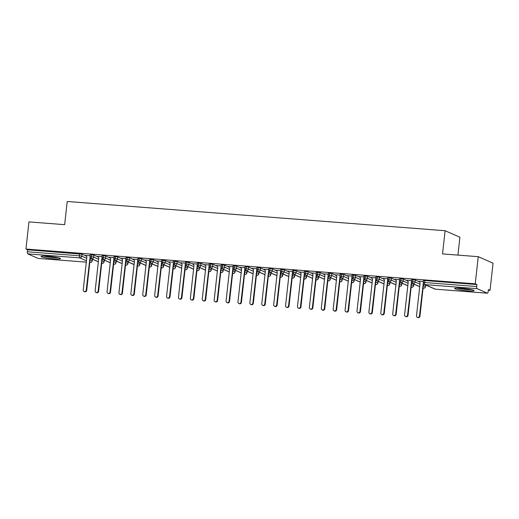 <?xml version="1.0" encoding="UTF-8"?>
<svg xmlns="http://www.w3.org/2000/svg" width="519" height="519" viewBox="0 0 519 519"><rect width="100%" height="100%" fill="white"/><g stroke="black" fill="none" stroke-linecap="round" stroke-linejoin="round"><path stroke-width="0.78" d="M47.891 256.256A9.783 0.993 6.3 0 1 60.502 258.598A9.783 0.993 6.3 0 1 53.665 258.793A9.783 0.993 6.3 0 1 41.059 256.451A9.783 0.993 6.3 0 1 47.891 256.256M461.488 288.279A9.783 0.993 6.3 0 1 474.094 290.614A9.783 0.993 6.3 0 1 467.262 290.809A9.783 0.993 6.3 0 1 454.65 288.467A9.783 0.993 6.3 0 1 461.488 288.279M38.231 258.423A1.881 0.577 -85.6 0 1 38.166 258.43A1.881 0.577 -85.6 0 1 38.108 258.417L27.747 253.869A1.881 0.577 -85.6 0 1 27.397 251.767L27.617 249.782L25.95 249.049L28.947 221.898L64.654 224.662L67.21 201.476L445.101 230.728L442.545 253.914L478.246 256.678L493.05 263.172L490.053 290.329L488.385 289.596L488.165 291.581A1.881 0.577 94.4 0 1 487.471 293.216L435.428 289.18A1.881 0.577 94.4 0 0 435.486 289.18M92.363 259.539L93.31 259.61M104.261 260.46L105.208 260.532M116.165 261.381L117.112 261.453M128.07 262.303L129.017 262.374M139.968 263.224L140.915 263.295M151.872 264.145L152.82 264.223M163.77 265.066L164.718 265.144M175.675 265.988L176.622 266.065M187.58 266.909L188.527 266.987M199.478 267.83L200.425 267.908M211.382 268.751L212.329 268.829M223.287 269.672L224.227 269.75M235.185 270.594L236.132 270.671M247.089 271.515L248.037 271.593M258.987 272.436L259.935 272.514M270.892 273.357L271.839 273.435M282.797 274.285L283.737 274.356M294.695 275.206L295.642 275.278M306.599 276.127L307.546 276.199M318.497 277.049L319.445 277.12M330.402 277.97L331.349 278.041M342.306 278.891L343.247 278.963M354.205 279.812L355.152 279.884M366.109 280.734L367.056 280.805M378.007 281.655L378.954 281.726M389.912 282.576L390.859 282.647M401.816 283.497L402.757 283.569M413.714 284.418L414.662 284.49M425.619 285.34L426.566 285.411M488.321 290.192L490.053 290.329M457.927 255.108L459.905 237.222L445.101 230.728M477.045 288.655L425.003 284.626A1.881 0.577 94.4 0 1 424.652 282.518L423.342 282.557L423.562 280.571L424.873 280.539L424.652 282.518L476.695 286.546A1.881 0.577 94.4 0 0 477.045 288.655L487.406 293.196A1.881 0.577 94.4 0 0 487.471 293.216M424.873 280.539L476.916 284.568L475.248 283.835L478.246 256.678M476.695 286.546L476.916 284.568M25.95 249.049L475.248 283.835M418.95 281.279L423.459 281.473M86.102 255.99L81.996 254.193L81.775 256.178L86.731 258.352M27.617 249.782L81.996 254.193M98.363 261.745L91.688 258.819A1.881 0.577 -85.6 0 1 91.338 256.717L90.085 256.756L90.306 254.771L93.9 255.114L93.68 257.1L98.636 259.273M98 256.911L93.9 255.114M85.693 255.478L90.202 255.679M110.262 262.666L103.592 259.74A1.881 0.577 -85.6 0 1 103.242 257.638L101.984 257.677L102.204 255.692L105.798 256.036L105.584 258.021L110.534 260.194M109.905 257.833L105.798 256.036M97.598 256.399L102.107 256.6M122.166 263.587L115.49 260.661A1.881 0.577 -85.6 0 1 115.147 258.559L113.888 258.598L114.109 256.62L117.703 256.957L117.482 258.942L122.439 261.115M121.809 258.754L117.703 256.957M109.496 257.32L114.005 257.521M134.064 264.508L127.395 261.582A1.881 0.577 -85.6 0 1 127.045 259.481L125.793 259.519L126.007 257.541L129.607 257.878L129.387 259.863L134.343 262.037M133.707 259.675L129.607 257.878M125.909 258.443L121.42 258.267M145.969 265.43L139.3 262.504A1.881 0.577 -85.6 0 1 138.949 260.402L137.691 260.441L137.911 258.462L141.505 258.799L141.285 260.785L146.241 262.958M145.612 260.596L141.505 258.799M137.814 259.364L133.318 259.189M157.873 266.351L151.198 263.425A1.881 0.577 -85.6 0 1 150.847 261.323L149.595 261.362L149.816 259.383L153.41 259.721L153.189 261.706L158.146 263.879M157.51 261.518L153.41 259.721M149.712 260.285L145.223 260.11M169.771 267.272L163.102 264.346A1.881 0.577 -85.6 0 1 162.752 262.244L161.493 262.283L161.714 260.304L165.308 260.642L165.094 262.627L170.044 264.8M169.415 262.439L165.308 260.642M161.617 261.206L157.127 261.031M181.676 268.193L175 265.267A1.881 0.577 -85.6 0 1 174.656 263.165L173.398 263.204L173.618 261.226L177.213 261.563L176.992 263.548L181.948 265.722M181.319 263.367L177.213 261.563M173.515 262.127L169.025 261.952M193.574 269.114L186.905 266.189A1.881 0.577 -85.6 0 1 186.555 264.087L185.302 264.126L185.517 262.147L189.117 262.484L188.897 264.469L193.853 266.643M193.217 264.288L189.117 262.484M185.419 263.049L180.93 262.874M205.479 270.036L198.809 267.11A1.881 0.577 -85.6 0 1 198.459 265.008L197.201 265.053L197.421 263.068L201.015 263.405L200.801 265.391L205.751 267.564M205.122 265.209L201.015 263.405M197.324 263.97L192.828 263.795M217.383 270.957L210.708 268.031A1.881 0.577 -85.6 0 1 210.357 265.929L209.105 265.975L209.326 263.989L212.92 264.327L212.699 266.312L217.656 268.485M217.02 266.13L212.92 264.327M209.222 264.891L204.733 264.716M229.281 271.878L222.612 268.952A1.881 0.577 -85.6 0 1 222.262 266.85L221.003 266.896L221.224 264.911L224.818 265.248L224.604 267.233L229.554 269.406M228.924 267.051L224.818 265.248M221.126 265.812L216.637 265.637M241.186 272.806L234.51 269.874A1.881 0.577 -85.6 0 1 234.166 267.772L232.908 267.817L233.128 265.832L236.722 266.169L236.502 268.154L241.458 270.328M240.829 267.973L236.722 266.169M228.516 266.532L233.025 266.734M253.09 273.727L246.415 270.795A1.881 0.577 -85.6 0 1 246.064 268.693L244.812 268.738L245.026 266.753L248.627 267.09L248.406 269.076L253.363 271.249M252.727 268.894L248.627 267.09M240.42 267.454L244.929 267.655M264.988 274.648L258.319 271.716A1.881 0.577 -85.6 0 1 257.969 269.614L256.71 269.659L256.931 267.674L260.525 268.012L260.311 269.997L265.261 272.17M264.632 269.815L260.525 268.012M252.318 268.401L256.834 268.576M276.893 275.57L270.217 272.637A1.881 0.577 -85.6 0 1 269.867 270.535L268.615 270.581L268.836 268.595L272.43 268.933L272.209 270.918L277.165 273.091M276.53 270.736L272.43 268.933M264.223 269.296L268.732 269.497M288.791 276.491L282.122 273.565A1.881 0.577 -85.6 0 1 281.772 271.456L280.513 271.502L280.734 269.517L284.328 269.854L284.114 271.839L289.064 274.013M288.434 271.658L284.328 269.854M280.636 270.418L276.147 270.243M300.696 277.412L294.02 274.486A1.881 0.577 -85.6 0 1 293.676 272.378L292.418 272.423L292.638 270.438L296.232 270.775L296.012 272.76L300.968 274.934M300.339 272.579L296.232 270.775M292.534 271.34L288.045 271.165M312.6 278.333L305.925 275.407A1.881 0.577 -85.6 0 1 305.574 273.299L304.322 273.344L304.536 271.359L308.137 271.697L307.916 273.682L312.873 275.855M312.237 273.5L308.137 271.697M304.439 272.261L299.95 272.086M324.498 279.254L317.829 276.329A1.881 0.577 -85.6 0 1 317.479 274.22L316.22 274.266L316.441 272.28L320.035 272.618L319.821 274.603L324.771 276.776M324.141 274.421L320.035 272.618M316.343 273.182L311.854 273.007M336.403 280.176L329.727 277.25A1.881 0.577 -85.6 0 1 329.377 275.141L328.125 275.187L328.345 273.202L331.939 273.539L331.719 275.524L336.675 277.697M336.04 275.342L331.939 273.539M328.242 274.103L323.752 273.928M348.301 281.097L341.632 278.171A1.881 0.577 -85.6 0 1 341.281 276.063L340.029 276.108L340.243 274.123L343.844 274.46L343.623 276.445L348.573 278.619M347.944 276.264L343.844 274.46M340.146 275.025L335.657 274.849M360.205 282.018L353.536 279.092A1.881 0.577 -85.6 0 1 353.186 276.984L351.927 277.029L352.148 275.044L355.742 275.381L355.521 277.367L360.478 279.54M359.849 277.185L355.742 275.381M352.051 275.946L347.555 275.771M372.11 282.939L365.434 280.013A1.881 0.577 -85.6 0 1 365.084 277.905L363.832 277.95L364.046 275.965L367.647 276.309L367.426 278.288L372.383 280.461M371.747 278.106L367.647 276.309M363.949 276.867L359.459 276.692M384.008 283.861L377.339 280.935A1.881 0.577 -85.6 0 1 376.989 278.833L375.73 278.872L375.951 276.887L379.545 277.23L379.331 279.209L384.281 281.382M383.651 279.027L379.545 277.23M375.853 277.788L371.364 277.613M395.913 284.782L389.237 281.856A1.881 0.577 -85.6 0 1 388.887 279.754L387.635 279.793L387.855 277.808L391.449 278.152L391.229 280.13L396.185 282.304M395.549 279.949L391.449 278.152M383.243 278.515L387.751 278.709M407.811 285.703L401.142 282.777A1.881 0.577 -85.6 0 1 400.791 280.675L399.539 280.714L399.753 278.729L403.354 279.073L403.133 281.051L408.083 283.225M407.454 280.87L403.354 279.073M395.141 279.456L399.656 279.631M419.715 286.624L413.046 283.698A1.881 0.577 -85.6 0 1 412.696 281.596L411.437 281.635L411.658 279.65L415.252 279.994L415.031 281.973L419.988 284.146M419.358 281.791L415.252 279.994M407.045 280.357L411.561 280.552M411.437 281.635C411.113 282.122 411.483 282.764 412.553 283.562A1.881 1.778 113.7 0 0 415.031 281.973L412.696 281.596L412.91 279.611M423.543 288.246A1.881 0.577 -85.6 0 1 423.465 288.259A1.881 0.577 -85.6 0 1 423.407 288.24L423.056 288.09M422.914 288.11L423.459 288.259A1.881 0.577 -85.6 0 1 423.459 288.259A1.881 1.881 0 0 0 425.476 286.592L425.567 284.976M399.539 280.714C399.215 281.194 399.585 281.843 400.649 282.641A1.881 1.778 113.7 0 0 403.133 281.051L400.791 280.675L401.012 278.69M411.638 287.325A1.881 0.577 -85.6 0 1 411.561 287.338A1.881 0.577 -85.6 0 1 411.502 287.318L411.158 287.169M411.009 287.189L411.554 287.338A1.881 0.577 -85.6 0 1 411.554 287.338A1.881 1.881 0 0 0 413.578 285.664L413.662 284.055M387.635 279.793C387.31 280.273 387.68 280.922 388.75 281.72A1.881 1.778 113.7 0 0 391.229 280.13L388.887 279.754L389.107 277.769M399.734 286.404A1.881 0.577 -85.6 0 1 399.662 286.417A1.881 0.577 -85.6 0 1 399.598 286.397L399.254 286.248M399.111 286.267L399.656 286.417A1.881 0.577 -85.6 0 1 399.656 286.417A1.881 1.881 0 0 0 401.674 284.743L401.764 283.134M375.73 278.872C375.406 279.352 375.782 280.001 376.846 280.798A1.881 1.778 113.7 0 0 379.331 279.209L376.989 278.833L377.209 276.848M387.836 285.482A1.881 0.577 -85.6 0 1 387.758 285.495A1.881 0.577 -85.6 0 1 387.699 285.476L387.349 285.327M387.206 285.346L387.751 285.495A1.881 0.577 -85.6 0 1 387.751 285.495A1.881 1.881 0 0 0 389.775 283.822L389.86 282.213M363.832 277.95C363.508 278.431 363.877 279.079 364.941 279.877A1.881 1.778 113.7 0 0 367.426 278.288L365.084 277.905L365.305 275.926M375.931 284.561A1.881 0.577 -85.6 0 1 375.86 284.574A1.881 0.577 -85.6 0 1 375.795 284.555L375.451 284.406M375.308 284.425L375.853 284.574A1.881 0.577 -85.6 0 1 375.853 284.574A1.881 1.881 0 0 0 377.871 282.9L377.955 281.292M351.927 277.029C351.603 277.509 351.973 278.158 353.043 278.956A1.881 1.778 113.7 0 0 355.521 277.367L353.186 276.984L353.4 275.005M364.033 283.64A1.881 0.577 -85.6 0 1 363.955 283.653A1.881 0.577 -85.6 0 1 363.897 283.634L363.547 283.484M363.404 283.504L363.949 283.653A1.881 0.577 -85.6 0 1 363.949 283.653A1.881 1.881 0 0 0 365.966 281.979L366.057 280.37M340.029 276.108C339.705 276.588 340.075 277.237 341.139 278.035A1.881 1.778 113.7 0 0 343.623 276.445L341.281 276.063L341.502 274.084M352.129 282.719A1.881 0.577 -85.6 0 1 352.051 282.732A1.881 0.577 -85.6 0 1 351.992 282.712L351.648 282.563M351.499 282.583L352.044 282.725A1.881 0.577 -85.6 0 1 352.044 282.725A1.881 1.881 0 0 0 354.068 281.058L354.153 279.449M328.125 275.187C327.8 275.667 328.17 276.309 329.241 277.114A1.881 1.778 113.7 0 0 331.719 275.524L329.377 275.141L329.597 273.163M340.224 281.798A1.881 0.577 -85.6 0 1 340.153 281.811A1.881 0.577 -85.6 0 1 340.088 281.791L339.744 281.642M339.601 281.661L340.146 281.804A1.881 0.577 -85.6 0 1 340.146 281.804A1.881 1.881 0 0 0 342.164 280.137L342.255 278.521M316.22 274.266C315.896 274.746 316.272 275.388 317.336 276.192A1.881 1.778 113.7 0 0 319.821 274.603L317.479 274.22L317.699 272.241M328.326 280.876A1.881 0.577 -85.6 0 1 328.248 280.889A1.881 0.577 -85.6 0 1 328.19 280.87L327.839 280.721M327.697 280.74L328.242 280.883A1.881 0.577 -85.6 0 1 328.242 280.883A1.881 1.881 0 0 0 330.266 279.216L330.35 277.6M304.322 273.344C303.998 273.824 304.368 274.467 305.432 275.271A1.881 1.778 113.7 0 0 307.916 273.682L305.574 273.299L305.795 271.32M316.421 279.955A1.881 0.577 -85.6 0 1 316.35 279.962A1.881 0.577 -85.6 0 1 316.343 279.962A1.881 0.577 -85.6 0 1 316.285 279.949L315.941 279.799M292.418 272.423C292.093 272.903 292.463 273.545 293.533 274.35A1.881 1.778 113.7 0 0 296.012 272.76L293.676 272.378L293.89 270.399M304.523 279.034A1.881 0.577 -85.6 0 1 304.445 279.04A1.881 0.577 -85.6 0 1 304.439 279.04A1.881 0.577 -85.6 0 1 304.387 279.027L304.037 278.878M280.513 271.502C280.195 271.982 280.565 272.624 281.629 273.429A1.881 1.778 113.7 0 0 284.114 271.839L281.772 271.456L281.992 269.471M292.619 278.113A1.881 0.577 -85.6 0 1 292.541 278.119A1.881 0.577 -85.6 0 1 292.534 278.119A1.881 0.577 -85.6 0 1 292.482 278.106L292.139 277.957M268.615 270.581C268.291 271.061 268.66 271.703 269.731 272.507A1.881 1.778 113.7 0 0 272.209 270.918L269.867 270.535L270.088 268.55M280.714 277.191A1.881 0.577 -85.6 0 1 280.643 277.198A1.881 0.577 -85.6 0 1 280.578 277.185L280.234 277.036M280.091 277.055L280.636 277.198A1.881 0.577 -85.6 0 1 280.636 277.198A1.881 1.881 0 0 0 282.654 275.531L282.745 273.915M256.71 269.659C256.386 270.139 256.762 270.782 257.826 271.586A1.881 1.778 113.7 0 0 260.311 269.997L257.969 269.614L258.19 267.629M268.816 276.27A1.881 0.577 -85.6 0 1 268.738 276.277A1.881 0.577 -85.6 0 1 268.68 276.264L268.329 276.114M268.187 276.134L268.732 276.277A1.881 0.577 -85.6 0 1 268.732 276.277A1.881 1.881 0 0 0 270.756 274.609L270.84 272.994M244.812 268.738C244.488 269.218 244.858 269.861 245.922 270.665A1.881 1.778 113.7 0 0 248.406 269.076L246.064 268.693L246.285 266.708M256.911 275.349A1.881 0.577 -85.6 0 1 256.834 275.355A1.881 0.577 -85.6 0 1 256.775 275.342L256.431 275.193M256.289 275.213L256.834 275.355A1.881 1.881 0 0 0 258.851 273.688L258.936 272.073M232.908 267.817C232.583 268.297 232.953 268.939 234.024 269.744A1.881 1.778 113.7 0 0 236.502 268.154L234.166 267.772L234.38 265.786M245.013 274.428A1.881 0.577 -85.6 0 1 244.936 274.434A1.881 0.577 -85.6 0 1 244.877 274.421L244.527 274.272M244.384 274.292L244.929 274.434A1.881 0.577 -85.6 0 1 244.929 274.434A1.881 1.881 0 0 0 246.947 272.767L247.038 271.152M221.003 266.896C220.679 267.376 221.055 268.018 222.119 268.823A1.881 1.778 113.7 0 0 224.604 267.233L222.262 266.85L222.482 264.865M233.109 273.507A1.881 0.577 -85.6 0 1 233.031 273.513A1.881 0.577 -85.6 0 1 232.973 273.5L232.629 273.351M232.48 273.37L233.025 273.513A1.881 0.577 -85.6 0 1 233.025 273.513A1.881 1.881 0 0 0 235.049 271.846L235.133 270.23M209.105 265.975C208.781 266.455 209.151 267.097 210.221 267.901A1.881 1.778 113.7 0 0 212.699 266.312L210.357 265.929L210.578 263.944M221.204 272.585A1.881 0.577 -85.6 0 1 221.133 272.592A1.881 0.577 -85.6 0 1 221.068 272.579L220.724 272.43M220.581 272.449L221.126 272.592A1.881 0.577 -85.6 0 1 221.126 272.592A1.881 1.881 0 0 0 223.144 270.924L223.235 269.309M197.201 265.053C196.876 265.533 197.252 266.176 198.316 266.98A1.881 1.778 113.7 0 0 200.801 265.391L198.459 265.008L198.68 263.023M209.306 271.664A1.881 0.577 -85.6 0 1 209.228 271.671A1.881 0.577 -85.6 0 1 209.17 271.658L208.82 271.502M208.677 271.528L209.222 271.671A1.881 0.577 -85.6 0 1 209.222 271.671A1.881 1.881 0 0 0 211.246 270.003L211.33 268.388M185.302 264.126C184.978 264.612 185.348 265.254 186.412 266.059A1.881 1.778 113.7 0 0 188.897 264.469L186.555 264.087L186.775 262.101M197.402 270.743A1.881 0.577 -85.6 0 1 197.324 270.749A1.881 0.577 -85.6 0 1 197.265 270.736L196.922 270.581M196.779 270.607L197.324 270.749A1.881 1.881 0 0 0 199.341 269.082L199.426 267.467M173.398 263.204C173.074 263.691 173.443 264.333 174.514 265.138A1.881 1.778 113.7 0 0 176.992 263.548L174.656 263.165L174.871 261.18M185.504 269.822A1.881 0.577 -85.6 0 1 185.426 269.828A1.881 0.577 -85.6 0 1 185.367 269.815L185.017 269.659M184.874 269.685L185.419 269.828A1.881 0.577 -85.6 0 1 185.419 269.828A1.881 1.881 0 0 0 187.437 268.161L187.528 266.545M161.493 262.283C161.169 262.77 161.545 263.412 162.609 264.216A1.881 1.778 113.7 0 0 165.094 262.627L162.752 262.244L162.972 260.259M173.599 268.9A1.881 0.577 -85.6 0 1 173.521 268.907A1.881 0.577 -85.6 0 1 173.463 268.894L173.119 268.738M172.97 268.758L173.515 268.907A1.881 0.577 -85.6 0 1 173.515 268.907A1.881 1.881 0 0 0 175.539 267.24L175.623 265.624M149.595 261.362C149.271 261.848 149.641 262.491 150.711 263.295A1.881 1.778 113.7 0 0 153.189 261.706L150.847 261.323L151.068 259.338M161.694 267.979A1.881 0.577 -85.6 0 1 161.623 267.986A1.881 0.577 -85.6 0 1 161.617 267.986A1.881 0.577 -85.6 0 1 161.558 267.973L161.214 267.817M137.691 260.441C137.366 260.927 137.743 261.57 138.807 262.374A1.881 1.778 113.7 0 0 141.285 260.785L138.949 260.402L139.17 258.417M149.796 267.058A1.881 0.577 -85.6 0 1 149.719 267.064A1.881 0.577 -85.6 0 1 149.712 267.064A1.881 0.577 -85.6 0 1 149.66 267.051L149.31 266.896M125.793 259.519C125.468 260.006 125.838 260.648 126.902 261.453A1.881 1.778 113.7 0 0 129.387 259.863L127.045 259.481L127.265 257.495M137.892 266.137A1.881 0.577 -85.6 0 1 137.814 266.143A1.881 0.577 -85.6 0 1 137.756 266.13L137.412 265.975M137.269 265.994L137.814 266.143A1.881 1.881 0 0 0 139.832 264.476L139.916 262.861M113.888 258.598C113.564 259.085 113.933 259.727 115.004 260.532A1.881 1.778 113.7 0 0 117.482 258.942L115.147 258.559L115.361 256.574M125.994 265.209A1.881 0.577 -85.6 0 1 125.916 265.222A1.881 0.577 -85.6 0 1 125.858 265.209L125.507 265.053M125.364 265.073L125.909 265.222A1.881 0.577 -85.6 0 1 125.909 265.222A1.881 1.881 0 0 0 127.927 263.555L128.018 261.939M101.984 257.677C101.659 258.164 102.035 258.806 103.099 259.61A1.881 1.778 113.7 0 0 105.584 258.021L103.242 257.638L103.463 255.653M114.089 264.288A1.881 0.577 -85.6 0 1 114.011 264.301A1.881 0.577 -85.6 0 1 113.953 264.288L113.609 264.132M113.46 264.152L114.005 264.301A1.881 0.577 -85.6 0 1 114.005 264.301A1.881 1.881 0 0 0 116.029 262.633L116.113 261.018M90.085 256.756C89.761 257.242 90.131 257.885 91.201 258.689A1.881 1.778 113.7 0 0 93.68 257.1L91.338 256.717L91.558 254.732M102.185 263.367A1.881 0.577 -85.6 0 1 102.113 263.38A1.881 0.577 -85.6 0 1 102.048 263.367L101.705 263.211M101.562 263.23L102.107 263.38A1.881 0.577 -85.6 0 1 102.107 263.38A1.881 1.881 0 0 0 104.124 261.712L104.215 260.097M418.82 281.116L420.137 282.784L416.498 315.766A1.57 1.486 -66.3 0 0 417.354 317.317A1.57 1.486 -66.3 0 0 419.475 315.993L419.955 316.207A1.57 1.486 113.7 0 1 417.834 317.524L417.354 317.317M423.549 283.646L419.955 316.207M423.329 282.829L419.475 315.993M406.922 280.195L408.239 281.862L404.593 314.845A1.57 1.486 -66.3 0 0 405.456 316.395A1.57 1.486 -66.3 0 0 407.571 315.072L408.051 315.286A1.57 1.486 113.7 0 1 405.936 316.603L405.456 316.395M411.645 282.725L408.051 315.286M411.431 281.908L407.571 315.072M395.017 279.274L396.334 280.941L392.695 313.924A1.57 1.486 -66.3 0 0 393.551 315.474A1.57 1.486 -66.3 0 0 395.673 314.151L396.153 314.365A1.57 1.486 113.7 0 1 394.031 315.682L393.551 315.474M399.747 281.804L396.153 314.365M399.526 280.987L395.673 314.151M383.119 278.353L384.436 280.02L380.79 313.002A1.57 1.486 -66.3 0 0 381.653 314.553A1.57 1.486 -66.3 0 0 383.768 313.229L384.248 313.444A1.57 1.486 113.7 0 1 382.133 314.761L381.653 314.553M387.842 280.883L384.248 313.444M387.622 280.059L383.768 313.229M371.215 277.431L372.532 279.099L368.892 312.081A1.57 1.486 -66.3 0 0 369.749 313.632A1.57 1.486 -66.3 0 0 371.864 312.308L372.344 312.522A1.57 1.486 113.7 0 1 370.229 313.839L369.749 313.632M375.944 279.962L372.344 312.522M375.724 279.138L371.864 312.308M471.096 289.557A8.466 0.856 6.3 0 1 467.009 289.401A8.466 0.856 6.3 0 1 457.81 288.09M456.934 288.09A9.718 0.986 -173.7 0 0 467.379 289.563A9.718 0.986 -173.7 0 0 471.953 289.745M57.505 257.541A8.466 0.856 6.3 0 1 53.412 257.379A8.466 0.856 6.3 0 1 44.212 256.075M43.343 256.068A9.718 0.986 -173.7 0 0 53.781 257.541A9.718 0.986 -173.7 0 0 58.355 257.729M359.31 276.51L360.627 278.178L356.988 311.16A1.57 1.486 -66.3 0 0 357.844 312.71A1.57 1.486 -66.3 0 0 359.965 311.387L360.446 311.601A1.57 1.486 113.7 0 1 358.324 312.918L357.844 312.71M364.04 279.04L360.446 311.601M363.819 278.216L359.965 311.387M347.412 275.589L348.729 277.256L345.083 310.232A1.57 1.486 -66.3 0 0 345.946 311.783A1.57 1.486 -66.3 0 0 348.061 310.466L348.541 310.68A1.57 1.486 113.7 0 1 346.426 311.997L345.946 311.783M352.135 278.119L348.541 310.68M351.921 277.295L348.061 310.466M335.508 274.668L336.825 276.335L333.185 309.311A1.57 1.486 -66.3 0 0 334.041 310.862A1.57 1.486 -66.3 0 0 336.156 309.545L336.643 309.752A1.57 1.486 113.7 0 1 334.521 311.076L334.041 310.862M340.237 277.198L336.643 309.752M340.016 276.374L336.156 309.545M323.609 273.747L324.926 275.414L321.28 308.39A1.57 1.486 -66.3 0 0 322.143 309.94A1.57 1.486 -66.3 0 0 324.258 308.623L324.738 308.831A1.57 1.486 113.7 0 1 322.623 310.154L322.143 309.94M328.332 276.277L324.738 308.831M328.112 275.453L324.258 308.623M311.705 272.825L313.022 274.486L309.382 307.469A1.57 1.486 -66.3 0 0 310.239 309.019A1.57 1.486 -66.3 0 0 312.354 307.702L312.834 307.91A1.57 1.486 113.7 0 1 310.719 309.233L310.239 309.019M316.428 275.355L312.834 307.91M316.214 274.532L312.354 307.702M299.8 271.904L301.117 273.565L297.478 306.547A1.57 1.486 -66.3 0 0 298.334 308.098A1.57 1.486 -66.3 0 0 300.456 306.781L300.936 306.988A1.57 1.486 113.7 0 1 298.814 308.312L298.334 308.098M304.53 274.434L300.936 306.988M304.309 273.61L300.456 306.781M287.902 270.983L289.219 272.644L285.573 305.626A1.57 1.486 -66.3 0 0 286.436 307.177A1.57 1.486 -66.3 0 0 288.551 305.86L289.031 306.067A1.57 1.486 113.7 0 1 286.916 307.391L286.436 307.177M292.625 273.513L289.031 306.067M292.411 272.689L288.551 305.86M275.998 270.062L277.315 271.722L273.675 304.705A1.57 1.486 -66.3 0 0 274.532 306.255A1.57 1.486 -66.3 0 0 276.646 304.938L277.133 305.146A1.57 1.486 113.7 0 1 275.012 306.469L274.532 306.255M280.727 272.592L277.133 305.146M280.507 271.768L276.646 304.938M264.1 269.14L265.41 270.801L261.771 303.784A1.57 1.486 -66.3 0 0 262.627 305.334A1.57 1.486 -66.3 0 0 264.748 304.017L265.228 304.225A1.57 1.486 113.7 0 1 263.114 305.548L262.627 305.334M268.823 271.671L265.228 304.225M268.602 270.847L264.748 304.017M252.195 268.219L253.512 269.88L249.873 302.862A1.57 1.486 -66.3 0 0 250.729 304.413A1.57 1.486 -66.3 0 0 252.844 303.096L253.324 303.304A1.57 1.486 113.7 0 1 251.209 304.627L250.729 304.413M256.918 270.749L253.324 303.304M256.704 269.925L252.844 303.096M240.291 267.298L241.607 268.959L237.968 301.941A1.57 1.486 -66.3 0 0 238.824 303.492A1.57 1.486 -66.3 0 0 240.946 302.175L241.426 302.382A1.57 1.486 113.7 0 1 239.304 303.706L238.824 303.492M245.02 269.828L241.426 302.382M244.799 269.004L240.946 302.175M228.392 266.377L229.709 268.038L226.063 301.02A1.57 1.486 -66.3 0 0 226.926 302.571A1.57 1.486 -66.3 0 0 229.041 301.254L229.521 301.461A1.57 1.486 113.7 0 1 227.406 302.785L226.926 302.571M233.115 268.907L229.521 301.461M232.895 268.083L229.041 301.254M216.488 265.456L217.805 267.116L214.165 300.099A1.57 1.486 -66.3 0 0 215.022 301.649A1.57 1.486 -66.3 0 0 217.137 300.332L217.623 300.54A1.57 1.486 113.7 0 1 215.502 301.863L215.022 301.649M221.217 267.986L217.623 300.54M220.997 267.162L217.137 300.332M204.59 264.534L205.9 266.195L202.261 299.178A1.57 1.486 -66.3 0 0 203.117 300.728A1.57 1.486 -66.3 0 0 205.239 299.411L205.719 299.619A1.57 1.486 113.7 0 1 203.604 300.942L203.117 300.728M209.313 267.064L205.719 299.619M209.092 266.241L205.239 299.411M192.685 263.613L194.002 265.274L190.363 298.256A1.57 1.486 -66.3 0 0 191.219 299.807A1.57 1.486 -66.3 0 0 193.334 298.49L193.814 298.697A1.57 1.486 113.7 0 1 191.699 300.021L191.219 299.807M197.408 266.143L193.814 298.697M197.194 265.319L193.334 298.49M180.781 262.692L182.098 264.353L178.458 297.335A1.57 1.486 -66.3 0 0 179.315 298.886A1.57 1.486 -66.3 0 0 181.436 297.569L181.916 297.776A1.57 1.486 113.7 0 1 179.795 299.1L179.315 298.886M185.51 265.222L181.916 297.776M185.289 264.398L181.436 297.569M168.883 261.764L170.2 263.431L166.554 296.414A1.57 1.486 -66.3 0 0 167.416 297.964A1.57 1.486 -66.3 0 0 169.531 296.647L170.011 296.855A1.57 1.486 113.7 0 1 167.897 298.178L167.416 297.964M173.606 264.301L170.011 296.855M173.385 263.477L169.531 296.647M156.978 260.843L158.295 262.51L154.656 295.493A1.57 1.486 -66.3 0 0 155.512 297.043A1.57 1.486 -66.3 0 0 157.627 295.726L158.113 295.934A1.57 1.486 113.7 0 1 155.992 297.257L155.512 297.043M161.707 263.373L158.113 295.934M161.487 262.556L157.627 295.726M145.08 259.922L146.39 261.589L142.751 294.571A1.57 1.486 -66.3 0 0 143.607 296.122A1.57 1.486 -66.3 0 0 145.729 294.805L146.209 295.013A1.57 1.486 113.7 0 1 144.094 296.336L143.607 296.122M149.803 262.452L146.209 295.013M149.582 261.634L145.729 294.805M133.175 259L134.492 260.668L130.853 293.65A1.57 1.486 -66.3 0 0 131.709 295.201A1.57 1.486 -66.3 0 0 133.824 293.877L134.304 294.091A1.57 1.486 113.7 0 1 132.189 295.415L131.709 295.201M137.898 261.531L134.304 294.091M137.684 260.713L133.824 293.877M121.271 258.079L122.588 259.747L118.948 292.729A1.57 1.486 -66.3 0 0 119.805 294.279A1.57 1.486 -66.3 0 0 121.926 292.956L122.406 293.17A1.57 1.486 113.7 0 1 120.285 294.487L119.805 294.279M126 260.609L122.406 293.17M125.78 259.792L121.926 292.956M109.373 257.158L110.69 258.825L107.044 291.808A1.57 1.486 -66.3 0 0 107.907 293.358A1.57 1.486 -66.3 0 0 110.022 292.035L110.502 292.249A1.57 1.486 113.7 0 1 108.387 293.566L107.907 293.358M114.096 259.688L110.502 292.249M113.875 258.871L110.022 292.035M97.468 256.237L98.785 257.904L95.146 290.887A1.57 1.486 -66.3 0 0 96.002 292.437A1.57 1.486 -66.3 0 0 98.117 291.114L98.604 291.328A1.57 1.486 113.7 0 1 96.482 292.645L96.002 292.437M102.198 258.767L98.604 291.328M101.977 257.949L98.117 291.114M85.564 255.316L86.881 256.983L83.241 289.965A1.57 1.486 -66.3 0 0 84.097 291.516A1.57 1.486 -66.3 0 0 86.219 290.192L86.699 290.406A1.57 1.486 113.7 0 1 84.584 291.723L84.097 291.516M90.293 257.846L86.699 290.406M90.072 257.028L86.219 290.192M423.342 282.557A1.881 1.881 0 0 0 424.451 284.483A1.881 1.778 113.7 0 0 425.003 284.626L435.363 289.167L487.406 293.196M435.363 289.167A1.881 0.577 94.4 0 0 435.428 289.18A1.881 1.881 0 0 1 434.818 289.031A1.881 1.778 113.7 0 0 435.363 289.167M38.108 258.417L86.316 262.147L38.166 258.43M90.287 262.445A1.881 0.577 -85.6 0 1 90.209 262.458L89.8 262.29M86.459 260.823L79.79 257.898L27.747 253.869M27.397 251.767L79.439 255.796L79.654 253.81M90.079 259.818L92.226 260.791A1.881 1.881 0 0 1 90.209 262.458A1.881 0.577 -85.6 0 1 90.15 262.445A1.881 1.778 113.7 0 0 92.142 260.72L92.311 259.176M79.79 257.898A1.881 0.577 -85.6 0 1 79.439 255.796L81.775 256.178A1.881 1.778 113.7 0 1 79.79 257.898M423.329 285.612L425.398 286.52A1.881 1.778 113.7 0 1 423.05 288.162M411.431 284.691L413.494 285.599A1.881 1.778 113.7 0 1 411.145 287.241M399.526 283.77L401.589 284.678A1.881 1.778 113.7 0 1 399.247 286.319M387.628 282.849L389.691 283.757A1.881 1.778 113.7 0 1 387.343 285.398M375.724 281.927L377.787 282.836A1.881 1.778 113.7 0 1 375.445 284.477M363.819 281.006L365.882 281.914A1.881 1.778 113.7 0 1 363.54 283.556M351.921 280.085L353.984 280.993A1.881 1.778 113.7 0 1 351.635 282.634M340.016 279.164L342.079 280.072A1.881 1.778 113.7 0 1 339.737 281.713M328.118 278.242L330.181 279.151A1.881 1.778 113.7 0 1 327.833 280.792M316.214 277.321L318.277 278.229L318.445 276.679M304.309 276.4L306.372 277.308L306.547 275.758M292.411 275.479L294.474 276.387L294.643 274.836M280.507 274.557L282.57 275.466A1.881 1.778 113.7 0 1 280.228 277.107M268.608 273.636L270.671 274.545A1.881 1.778 113.7 0 1 268.323 276.186M256.704 272.715L258.767 273.623A1.881 1.778 113.7 0 1 256.425 275.265M244.799 271.794L246.862 272.702A1.881 1.778 113.7 0 1 244.52 274.343M232.901 270.873L234.964 271.781A1.881 1.778 113.7 0 1 232.616 273.422M220.997 269.951L223.06 270.86A1.881 1.778 113.7 0 1 220.718 272.501M209.099 269.03L211.162 269.932A1.881 1.778 113.7 0 1 208.813 271.58M197.194 268.109L199.257 269.011A1.881 1.778 113.7 0 1 196.915 270.659M185.289 267.188L187.353 268.089A1.881 1.778 113.7 0 1 185.011 269.737M173.391 266.266L175.454 267.168A1.881 1.778 113.7 0 1 173.106 268.816M161.487 265.345L163.55 266.247L163.725 264.703M149.589 264.424L151.652 265.326L151.82 263.782M137.684 263.503L139.747 264.405A1.881 1.778 113.7 0 1 137.405 266.052M125.78 262.582L127.843 263.483A1.881 1.778 113.7 0 1 125.501 265.131M113.882 261.66L115.945 262.562A1.881 1.778 113.7 0 1 113.596 264.21M101.977 260.739L104.04 261.641A1.881 1.778 113.7 0 1 101.698 263.282M316.35 279.962A1.881 1.881 0 0 0 318.361 278.294L318.277 278.229A1.881 1.778 113.7 0 1 315.935 279.871M304.445 279.04A1.881 1.881 0 0 0 306.457 277.373L306.372 277.308A1.881 1.778 113.7 0 1 304.03 278.95M292.541 278.119A1.881 1.881 0 0 0 294.558 276.452L294.474 276.387A1.881 1.778 113.7 0 1 292.126 278.028M161.623 267.986A1.881 1.881 0 0 0 163.634 266.318L163.55 266.247A1.881 1.778 113.7 0 1 161.208 267.895M149.719 267.064A1.881 1.881 0 0 0 151.736 265.397L151.652 265.326A1.881 1.778 113.7 0 1 149.303 266.974M425.651 285.009L425.476 286.592M424.451 284.483L434.818 289.031M413.753 284.094L413.578 285.664M419.709 286.702L412.553 283.562M401.849 283.173L401.674 284.743M407.804 285.781L400.649 282.641M389.944 282.252L389.775 283.822M395.9 284.86L388.75 281.72M378.046 281.324L377.871 282.9M384.002 283.938L376.846 280.798M366.142 280.403L365.966 281.979M372.097 283.017L364.941 279.877M354.243 279.482L354.068 281.058M360.199 282.096L353.043 278.956M342.339 278.56L342.164 280.137M348.294 281.175L341.139 278.035M330.434 277.639L330.266 279.216M336.39 280.254L329.241 277.114M318.536 276.718L318.361 278.294M324.492 279.332L317.336 276.192M306.632 275.797L306.457 277.373M312.587 278.411L305.432 275.271M315.799 279.819L316.343 279.962M294.734 274.875L294.558 276.452M300.689 277.49L293.533 274.35M303.894 278.898L304.439 279.04M282.829 273.954L282.654 275.531M288.785 276.569L281.629 273.429M291.989 277.976L292.534 278.119M270.924 273.033L270.756 274.609M276.88 275.647L269.731 272.507M259.026 272.112L258.851 273.688M264.982 274.726L257.826 271.586M247.122 271.19L246.947 272.767M253.077 273.805L245.922 270.665M235.224 270.269L235.049 271.846M241.179 272.884L234.024 269.744M223.319 269.348L223.144 270.924M229.275 271.962L222.119 268.823M211.415 268.427L211.246 270.003M217.37 271.041L210.221 267.901M199.517 267.506L199.341 269.082M205.472 270.12L198.316 266.98M187.612 266.584L187.437 268.161M193.568 269.199L186.412 266.059M175.714 265.663L175.539 267.24M181.669 268.278L174.514 265.138M163.809 264.742L163.634 266.318M169.765 267.356L162.609 264.216M151.905 263.821L151.736 265.397M157.86 266.435L150.711 263.295M161.072 267.836L161.617 267.986M140.007 262.899L139.832 264.476M145.962 265.514L138.807 262.374M149.167 266.915L149.712 267.064M128.102 261.978L127.927 263.555M134.058 264.593L126.902 261.453M116.204 261.057L116.029 262.633M122.16 263.665L115.004 260.532M104.3 260.136L104.124 261.712M110.255 262.744L103.099 259.61M92.395 259.215L92.226 260.791M98.35 261.823L91.201 258.689"/></g></svg>
